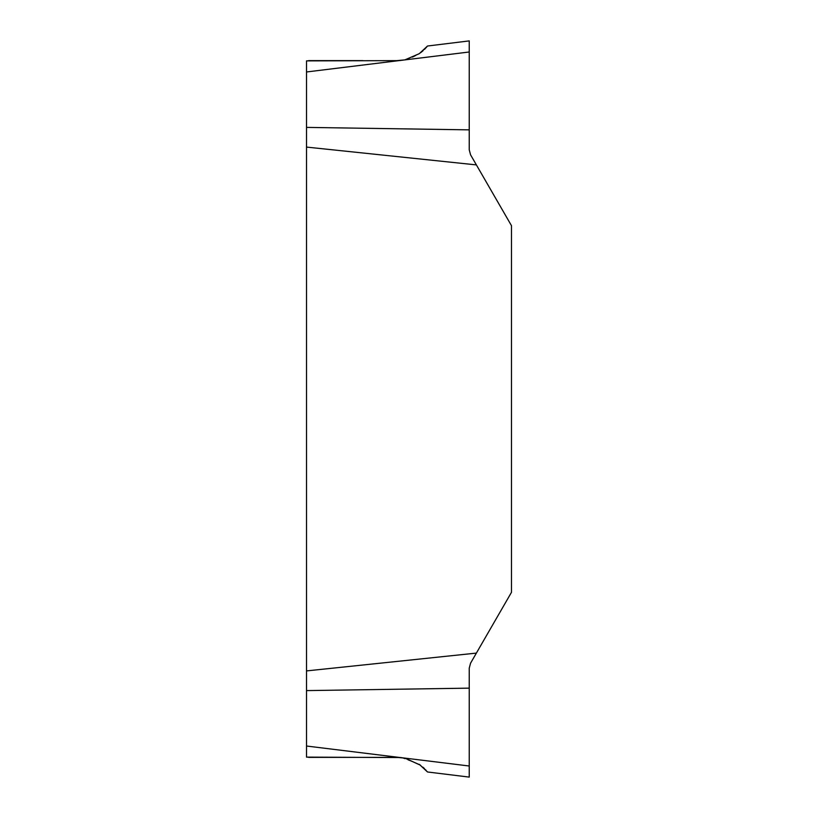 <?xml version="1.0" encoding="UTF-8"?>
<svg xmlns="http://www.w3.org/2000/svg" width="818" height="818" viewBox="0 0 818 818"><rect width="100%" height="100%" fill="white"/><g stroke="black" fill="none" stroke-linecap="round" stroke-linejoin="round"><path stroke-width="0.61" stroke-dasharray="4.09 3.07" d="M476.383 653.101L511.485 592.304L511.485 225.696L476.383 164.899L306.515 147.087L306.515 670.913L476.383 653.101L470.565 663.183L469.235 668.142L469.235 766.006L404.828 758.102L419.286 764.329L405.37 758.163M397.088 757.325L306.515 746.026L306.515 690.607L469.235 688.142M306.515 690.607L306.515 670.913M405.37 59.837L419.286 53.671L404.828 59.898L469.235 51.994L469.235 129.857L306.515 127.393L306.515 71.974L397.088 60.675M469.235 129.857L469.235 40.9L469.235 149.858L470.565 154.817L476.383 164.899M306.515 147.087L306.515 127.393M308.693 60.614L306.515 60.88L306.515 71.974M306.515 746.026L306.515 757.12L308.693 757.386M469.235 51.994L469.235 40.9L427.497 46.023L426.986 46.646M427.497 771.977L469.235 777.1L469.235 766.006M362.783 60.614L397.088 60.614C403.652 61.186 411.055 58.876 419.286 53.671L420.564 52.751M422.998 50.757L424.491 49.356M425.524 48.303L426.117 47.648M398.826 60.634L404.828 59.898M426.986 771.354L426.117 770.351M425.524 769.697L424.491 768.644M422.998 767.243L420.564 765.249M404.828 758.102L398.826 757.366M401.157 757.55L419.286 764.329M362.783 757.386L397.088 757.386"/><path stroke-width="1.23" d="M511.485 592.304L476.383 653.101L306.515 670.913L306.515 147.087L476.383 164.899L511.485 225.696L511.485 592.304M420.564 765.249L404.828 758.102L469.235 766.006L469.235 688.142L306.515 690.607L306.515 746.026L398.826 757.366L362.783 757.386L401.157 757.55M469.235 688.142L469.235 668.142L470.565 663.183L476.383 653.101M306.515 670.913L306.515 690.607M306.515 71.974L306.515 60.88L398.826 60.634L306.515 71.974L306.515 127.393L469.235 129.857L469.235 51.994L404.828 59.898L419.286 53.671L427.497 46.023L469.235 40.9L469.235 51.994M306.515 127.393L306.515 147.087M476.383 164.899L470.565 154.817L469.235 149.858L469.235 129.857M308.693 757.386L362.783 757.386L306.515 757.12L306.515 746.026M469.235 766.006L469.235 777.1L427.497 771.977L426.986 771.354M362.783 60.614L308.693 60.614M420.564 52.751L422.998 50.757M424.491 49.356L425.524 48.303M426.117 47.648L426.986 46.646M404.828 59.898L398.826 60.634M397.088 60.614L405.37 59.837M426.117 770.351L425.524 769.697M424.491 768.644L422.998 767.243M419.286 764.329L427.497 771.977M398.826 757.366L404.828 758.102M405.37 758.163L397.088 757.386L362.783 757.386"/></g></svg>
